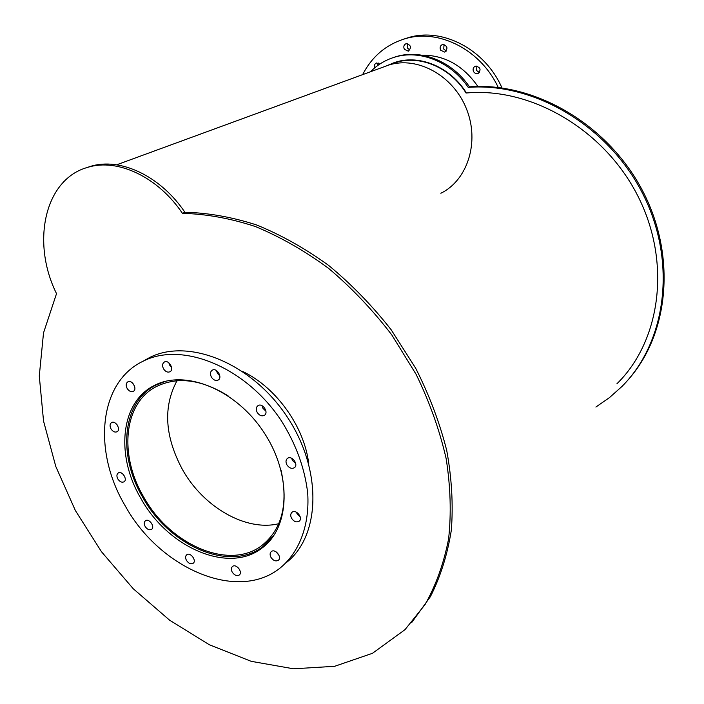 <?xml version="1.0" encoding="UTF-8"?>
<svg xmlns="http://www.w3.org/2000/svg" width="704" height="704" viewBox="0 0 704 704"><rect width="100%" height="100%" fill="white"/><g stroke="black" fill="none" stroke-linecap="round" stroke-linejoin="round"><path stroke-width="1.06" d="M466.057 93.034C450.27 67.434 419.839 54.674 395.578 62.559L390.359 64.478L395.578 62.559C419.839 54.674 450.27 67.434 466.057 93.034C530.174 86.83 603.698 128.894 637.595 195.483C671.722 261.994 660.757 340.868 616.942 383.759M176.986 380.758C162.941 406.93 164.771 436.533 182.477 469.577C203.342 507.021 245.881 531.775 278.766 523.714M281.01 470.061C288.438 504.046 282.093 529.162 261.985 545.398C229.24 570.944 169.919 544.79 143.625 496.874C118.747 455.004 123.499 402.741 156.719 386.39C177.786 376.323 201.573 379.474 228.078 395.833M165.431 381.33L156.077 385.018C122.267 401.614 117.436 454.74 142.718 497.288C169.435 545.97 229.724 572.546 262.997 546.533L274.481 534.565M264.053 545.732L267.15 543.629M154.572 385.361L151.598 387.622M140.923 498.476C115.465 455.646 120.296 402.169 154.317 385.493C185.108 369.037 235.708 389.418 263.754 432.15C292.151 474.681 290.189 527.78 261.95 548.09C228.492 574.27 167.816 547.483 140.923 498.476M168.846 362.806L169.708 365.2L171.565 367.365M163.53 368.834C162.043 365.702 162.342 363.414 164.428 361.979C168.969 359.418 174.61 369.714 169.831 371.818C167.499 372.636 165.396 371.642 163.53 368.834M216.498 370.586L217.395 373.322L219.859 375.918M211.394 377.089C209.906 373.965 210.214 371.659 212.318 370.163C216.99 367.382 222.983 377.749 218.055 380.09C215.582 381.022 213.356 380.019 211.394 377.089M262.09 405.715L262.97 408.364L265.954 411.268M257.189 412.394C255.754 409.402 256.027 407.141 258.025 405.618C262.662 402.547 269.174 412.755 264.264 415.395C261.65 416.478 259.292 415.483 257.189 412.394M291.658 458.269L292.459 460.46L295.706 463.505M286.889 464.816C285.516 462.018 285.736 459.853 287.549 458.339C291.975 455.039 298.998 464.895 294.272 467.782C291.588 469.022 289.124 468.037 286.889 464.816M296.419 512.195L297.062 513.735L300.168 516.718M291.606 518.355C290.294 515.733 290.453 513.691 292.09 512.23C296.226 508.851 303.521 518.32 299.059 521.294C296.402 522.614 293.911 521.638 291.606 518.355M276.03 551.795L279.013 555.324M270.978 557.392C269.711 554.884 269.834 552.939 271.33 551.549C275.22 548.258 282.471 557.427 278.265 560.322C275.704 561.616 273.266 560.639 270.978 557.392M237.706 567.266L239.554 569.501M232.223 572.132C230.974 569.668 231.079 567.767 232.531 566.438C236.254 563.332 243.223 572.343 239.193 575.054C236.755 576.25 234.432 575.274 232.223 572.132M186.481 560.419C185.214 557.92 185.319 556.019 186.789 554.734C190.458 551.848 197.041 560.842 193.081 563.332C190.775 564.397 188.575 563.429 186.481 560.419M145.165 526.513C143.862 523.917 143.986 521.981 145.526 520.705C149.248 518.03 155.434 527.138 151.448 529.417C149.23 530.358 147.145 529.39 145.165 526.513M117.832 478.966C116.477 476.23 116.635 474.223 118.298 472.938C122.153 470.413 128.005 479.758 123.895 481.87C121.739 482.715 119.715 481.747 117.832 478.966M116.89 424.494L117.867 426.061M110.994 428.886C109.578 425.982 109.78 423.878 111.602 422.558C115.658 420.121 121.282 429.792 116.978 431.798C114.814 432.582 112.825 431.614 110.994 428.886M132.686 383.117L134.658 386.426M127.142 388.441C125.682 385.387 125.937 383.178 127.908 381.806C132.22 379.368 137.755 389.382 133.206 391.389C130.988 392.154 128.964 391.169 127.142 388.441M285.78 563.006C320.478 536.862 322.854 470.378 287.214 416.953C251.97 363.29 188.663 337.735 149.732 357.482L142.894 361.319M125.118 505.683C159.447 568.216 237.538 602.703 280.368 567.829C299.376 552.13 309.698 525.193 307.718 493.363C304.92 468.67 296.19 444.576 281.538 421.08C246.066 367.057 182.486 341.264 143.475 361.038C98.683 381.867 92.488 450.947 125.118 505.683M440.862 193.257C467.5 180.303 479.89 142.129 466.506 108.953C453.429 75.662 417.542 55.88 388.837 65.032L383.592 66.959M421.722 55.158C444.391 54.982 463.118 65.419 477.893 86.46M407.766 43.639L407.563 48.154L409.904 50.054M404.334 49.289C403.269 46.614 403.867 44.73 406.129 43.648C411.013 44.942 411.743 47.458 408.311 51.19L404.334 49.289M444.03 44.449L443.758 49.06L446.327 51.04M440.634 50.222C439.569 47.538 440.185 45.637 442.482 44.51C447.515 45.734 448.281 48.277 444.77 52.131L440.634 50.222M476.863 66.009L476.608 70.541L479.477 72.591M473.598 71.808C472.551 69.212 473.15 67.329 475.376 66.158C480.542 67.153 481.404 69.67 477.972 73.7L475.526 73.603L473.598 71.808M378.233 62.999L377.643 65.578M374.625 67.936C373.938 65.525 374.572 63.87 376.526 62.982L379.843 64.055M501.996 87.956C485.214 49.386 442.517 27.157 408.426 37.611L403.454 39.222M498.238 87.481C480.867 49.764 438.794 28.442 405.187 38.711C386.17 44.493 371.985 56.478 362.63 74.642M242.739 371.51C276.17 387.244 304.612 427.011 308.757 463.998M298.822 514.166L298.126 515.178M411.787 622.442L430.417 596.622C440.466 576.778 447.436 554.655 451.326 530.235C453.297 504.794 451.766 478.236 446.75 450.578C439.71 422.699 429.352 395.243 415.668 368.21L391.178 329.771C372.302 305.73 351.498 284.302 328.742 265.487C305.263 248.486 281.195 234.969 256.529 224.937C231.942 217.026 208.067 212.802 184.906 212.274L182.442 213.356C157.951 176.942 117.674 158.066 87.965 167.288C44.475 178.878 31.082 242.484 56.522 293.638L43.516 332.904L39.283 376.006L43.551 421.115L55.801 466.497L75.381 510.541L101.499 551.76L133.25 588.755L169.602 620.18L209.37 644.767L251.205 661.329L293.542 668.8L334.611 666.31L372.469 653.303L405.011 629.649L425.022 604.622C436.005 585.156 443.863 563.226 448.606 538.833C451.378 513.313 450.542 486.526 446.116 458.462C439.595 430.1 429.598 402.072 416.134 374.37L391.758 334.875C372.83 310.103 351.842 287.998 328.794 268.532C304.964 250.941 280.5 236.949 255.385 226.538C230.34 218.319 206.026 213.928 182.442 213.356M184.906 212.274C160.477 175.947 120.27 157.133 90.578 166.346L85.914 167.922M393.527 62.858L388.238 65.217M387.156 65.578L395.507 62.207C419.936 54.27 450.586 67.179 466.426 93.007M627.202 380.829C668.862 335.28 677.213 255.957 642.066 189.807C607.103 123.596 533.958 81.77 469.471 86.83L468.23 87.375C450.868 61.644 419.602 49.28 394.478 57.226C385.273 60.034 377.282 64.882 370.489 71.755M595.892 407.035L609.418 397.654L621.817 386.593C666.222 342.505 677.415 262.143 642.902 194.04C608.608 125.866 533.975 82.183 468.23 87.375M469.471 86.83C452.135 61.142 420.913 48.805 395.815 56.742L392.304 57.922M116.653 164.815L395.578 62.559L116.653 164.815M261.985 545.398L266.816 541.297M156.077 385.018L158.418 383.618M261.95 548.09L266.878 543.893M143.475 361.038L149.732 357.482M388.837 65.032L399.282 61.204M405.187 38.711L408.426 37.611M90.578 166.346L87.965 167.288M395.815 56.742L394.478 57.226"/></g></svg>
